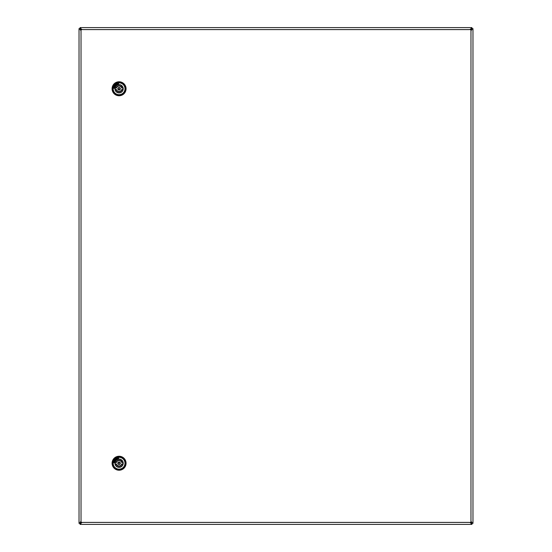 <?xml version="1.0" encoding="UTF-8"?>
<svg xmlns="http://www.w3.org/2000/svg" width="552" height="552" viewBox="0 0 552 552"><rect width="100%" height="100%" fill="white"/><g stroke="black" fill="none" stroke-linecap="round" stroke-linejoin="round"><path stroke-width="0.83" d="M80.44 523.22L80.061 524.4L80.44 523.22L81.448 522.406A1 1 0 0 0 81.027 521.985L80.026 523.365L79.026 523.365L80.212 522.986M471.787 522.986L472.974 523.365L471.787 522.986L470.973 521.985A1 1 0 0 0 470.552 522.406L471.939 523.399L471.939 524.4L471.56 523.22M80.212 29.014L79.026 28.635L80.026 28.635L81.027 30.015A1 1 0 0 0 81.448 29.594L80.061 27.6L471.939 27.6L471.56 28.78L470.552 29.594A1 1 0 0 0 470.973 30.015L471.974 28.635L472.974 28.635L471.787 29.014M471.56 27.966L470.552 29.594L81.448 29.594L80.061 28.601L80.061 27.6M470.449 28.945L470.552 29.594M80.44 27.966L80.44 28.78M81.448 29.594L81.551 28.952M471.939 27.6L471.56 28.78M80.44 524.034L81.448 522.406L470.552 522.406L470.449 523.048M81.551 523.054L81.448 522.406M470.552 522.406L471.56 524.034M80.061 524.4L471.939 524.4M472.602 522.986L470.973 521.985L470.973 30.015L471.622 30.125M471.622 521.881L470.973 521.985M470.973 30.015L472.602 29.014M472.974 523.365L472.974 28.635M79.398 29.014L81.027 30.015L81.027 521.985L80.378 521.875M81.027 521.985L79.398 522.986M80.378 30.118L81.027 30.015M79.026 28.635L79.026 523.365M118.694 83.69L117.617 84.249A4.74 4.74 0 0 0 114.554 87.306L114.002 88.389L114.071 87.188A5.244 5.244 0 0 1 117.493 83.766L118.694 83.69M112.084 88.762A6.99 6.99 0 0 1 119.073 81.772A6.99 6.99 0 0 1 126.063 88.762A6.99 6.99 0 0 1 119.073 95.751A6.99 6.99 0 0 1 112.084 88.762A6.99 6.99 0 0 0 119.073 95.751A6.99 6.99 0 0 0 126.063 88.762M117.293 85.16A4.023 4.023 0 0 0 119.073 92.784A4.023 4.023 0 0 0 123.096 88.762M122.827 87.257L122.965 87.989L121.688 87.989L122.917 87.74L122.827 87.257L122.93 87.747A3.974 3.974 0 0 0 115.23 87.74L116.272 87.74A2.981 2.981 0 0 1 121.868 87.74M121.564 86.367L122.102 85.912M115.175 89.541L116.472 89.521A2.712 2.712 0 0 0 121.675 89.521L121.868 89.79A2.981 2.981 0 0 1 116.272 89.79L115.23 89.521A3.919 3.919 180 0 1 115.23 88.009L116.272 87.74M122.965 89.541L121.675 89.521L122.917 89.79A3.974 3.974 0 0 1 115.23 89.79M121.675 89.521L121.688 89.541A2.732 2.732 0 0 1 116.451 89.541L116.272 89.79M119.073 90.017A1.256 1.256 0 0 1 117.817 88.762A1.256 1.256 0 0 1 119.073 87.513A1.256 1.256 0 0 1 120.322 88.762A1.256 1.256 0 0 1 119.073 90.017A1.235 1.235 0 0 1 117.838 88.762A1.235 1.235 0 0 1 119.073 87.526A1.235 1.235 0 0 1 120.308 88.762A1.235 1.235 0 0 1 119.073 89.997M122.917 89.521A3.919 3.919 0 0 0 122.917 88.009L122.965 87.989M115.175 87.989L116.451 87.989A2.732 2.732 0 0 1 121.688 87.989L122.917 88.009M121.675 88.009A2.712 2.712 0 0 0 116.472 88.009M116.472 89.521L115.23 89.521M123.055 89.093A3.995 3.995 0 0 0 119.398 84.78A3.995 3.995 0 0 0 115.092 88.437A3.995 3.995 0 0 0 118.742 92.743A3.995 3.995 0 0 0 123.055 89.093M118.694 458.167L117.617 458.719A4.74 4.74 0 0 0 114.554 461.782L114.002 462.859L114.071 461.658A5.244 5.244 0 0 1 117.493 458.236L118.694 458.167M112.084 463.238A6.99 6.99 0 0 1 119.073 456.249A6.99 6.99 0 0 1 126.063 463.238A6.99 6.99 0 0 1 119.073 470.228A6.99 6.99 0 0 1 112.084 463.238A6.99 6.99 0 0 0 119.073 470.228A6.99 6.99 0 0 0 126.063 463.238M117.293 459.63A4.023 4.023 0 0 0 119.073 467.261A4.023 4.023 0 0 0 123.096 463.238M122.827 461.727L122.93 462.217M121.564 460.837L122.102 460.389M115.175 464.011L116.472 463.99A2.712 2.712 0 0 0 121.675 463.99L121.868 464.26A2.981 2.981 0 0 1 116.272 464.26L115.23 463.99A3.919 3.919 180 0 1 115.23 462.479L116.272 462.21A2.981 2.981 0 0 1 121.868 462.21L122.965 462.459L121.868 462.21M116.272 464.26L116.451 464.011A2.732 2.732 0 0 0 121.688 464.011L122.917 464.26A3.974 3.974 0 0 1 115.23 464.26M115.23 462.479L115.23 462.21A3.974 3.974 0 0 1 122.917 462.21M119.073 464.487A1.256 1.256 0 0 1 117.817 463.238A1.256 1.256 0 0 1 119.073 461.983A1.256 1.256 0 0 1 120.322 463.238A1.256 1.256 0 0 1 119.073 464.487A1.235 1.235 0 0 1 117.838 463.238A1.235 1.235 0 0 1 119.073 462.003A1.235 1.235 0 0 1 120.308 463.238A1.235 1.235 0 0 1 119.073 464.473M122.965 464.011L121.675 463.99M122.917 463.99A3.919 3.919 0 0 0 122.917 462.479L122.965 462.459M116.472 462.479A2.712 2.712 0 0 1 121.675 462.479L122.917 462.479M116.472 463.99L115.23 463.99M123.055 463.563A3.995 3.995 0 0 0 119.398 459.257A3.995 3.995 0 0 0 115.092 462.907A3.995 3.995 0 0 0 118.742 467.22A3.995 3.995 0 0 0 123.055 463.563M114.926 88.762A4.147 4.147 0 0 1 119.073 84.622A4.147 4.147 0 0 1 123.213 88.762A4.147 4.147 0 0 1 119.073 92.909A4.147 4.147 0 0 1 114.926 88.762M123.117 88.762A4.043 4.043 0 0 0 119.073 84.718A4.043 4.043 0 0 0 115.03 88.762A4.043 4.043 0 0 0 119.073 92.805A4.043 4.043 0 0 0 123.117 88.762M126.022 88.762A6.955 6.955 0 0 0 119.073 81.813A6.955 6.955 0 0 0 112.118 88.762A6.955 6.955 0 0 0 119.073 95.717A6.955 6.955 0 0 0 126.022 88.762M112.946 88.762A6.127 6.127 0 0 1 119.073 82.634A6.127 6.127 0 0 1 125.2 88.762A6.127 6.127 0 0 1 119.073 94.889A6.127 6.127 0 0 1 112.946 88.762M124.987 88.762A5.913 5.913 0 0 0 119.073 82.848A5.913 5.913 0 0 0 113.153 88.762A5.913 5.913 0 0 0 119.073 94.682A5.913 5.913 0 0 0 124.987 88.762M122.917 89.79L121.868 89.79M119.908 88.762A0.835 0.835 0 0 0 119.073 87.927A0.835 0.835 0 0 0 118.231 88.762A0.835 0.835 0 0 0 119.073 89.603A0.835 0.835 0 0 0 119.908 88.762M114.926 463.238A4.147 4.147 0 0 1 119.073 459.091A4.147 4.147 0 0 1 123.213 463.238A4.147 4.147 0 0 1 119.073 467.378A4.147 4.147 0 0 1 114.926 463.238M123.117 463.238A4.043 4.043 0 0 0 119.073 459.195A4.043 4.043 0 0 0 115.03 463.238A4.043 4.043 0 0 0 119.073 467.282A4.043 4.043 0 0 0 123.117 463.238M126.022 463.238A6.955 6.955 0 0 0 119.073 456.283A6.955 6.955 0 0 0 112.118 463.238A6.955 6.955 0 0 0 119.073 470.187A6.955 6.955 0 0 0 126.022 463.238M112.946 463.238A6.127 6.127 0 0 1 119.073 457.111A6.127 6.127 0 0 1 125.2 463.238A6.127 6.127 0 0 1 119.073 469.366A6.127 6.127 0 0 1 112.946 463.238M124.987 463.238A5.913 5.913 0 0 0 119.073 457.318A5.913 5.913 0 0 0 113.153 463.238A5.913 5.913 0 0 0 119.073 469.152A5.913 5.913 0 0 0 124.987 463.238M122.917 464.26L121.868 464.26M115.23 462.21L116.272 462.21M121.688 462.459A2.732 2.732 0 0 0 116.451 462.459L115.175 462.459M119.908 463.238A0.835 0.835 0 0 0 119.073 462.397A0.835 0.835 0 0 0 118.231 463.238A0.835 0.835 0 0 0 119.073 464.073A0.835 0.835 0 0 0 119.908 463.238"/></g></svg>
